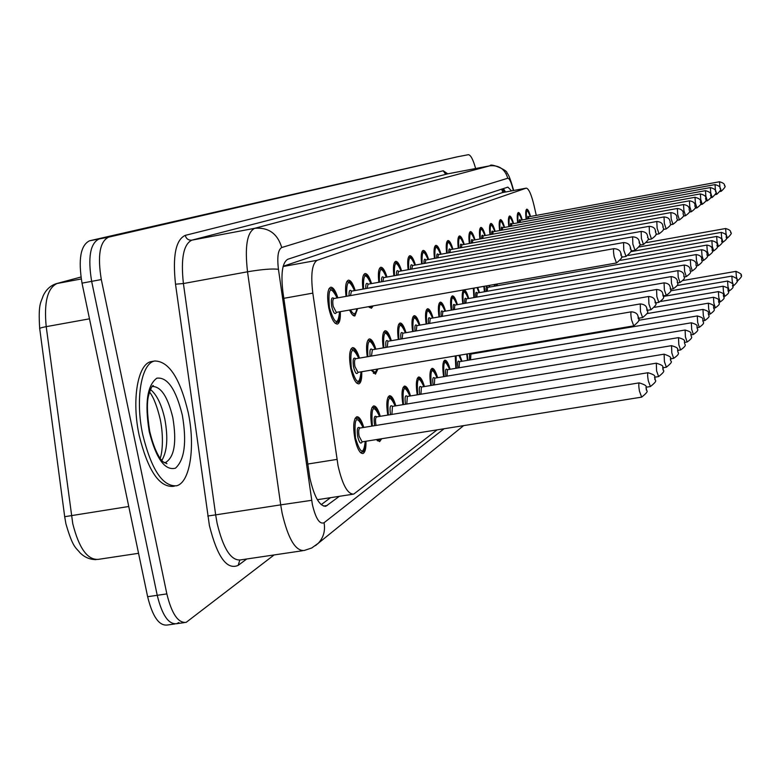 <?xml version="1.0" encoding="UTF-8"?>
<svg xmlns="http://www.w3.org/2000/svg" width="780" height="780" viewBox="0 0 780 780"><rect width="100%" height="100%" fill="white"/><g stroke="black" fill="none" stroke-linecap="round" stroke-linejoin="round"><path stroke-width="1.17" d="M346.037 296.371C344.974 286.913 345.745 281.512 348.328 280.176C350.668 280.049 352.96 283.491 355.192 290.491M362.915 289.117C361.891 279.991 362.583 274.794 365.011 273.536C367.214 273.429 369.398 276.783 371.543 283.579M378.836 282.272C377.842 273.468 378.485 268.466 380.757 267.267C382.844 267.179 384.92 270.445 386.987 277.046M393.89 275.808C392.925 267.296 393.51 262.47 395.655 261.339C397.634 261.271 399.613 264.449 401.593 270.875M408.135 269.695C407.199 261.466 407.745 256.805 409.763 255.723C411.635 255.665 413.527 258.775 415.438 265.024M421.648 263.903C420.732 255.928 421.229 251.423 423.14 250.399C424.915 250.36 426.728 253.383 428.571 259.477M434.479 258.414C433.582 250.682 434.041 246.324 435.844 245.339C437.541 245.31 439.276 248.264 441.051 254.212M446.667 253.188C445.799 245.69 446.228 241.468 447.935 240.532C449.543 240.513 451.201 243.399 452.927 249.2M458.279 248.225C457.431 240.942 457.821 236.847 459.44 235.95C460.97 235.94 462.569 238.768 464.236 244.423M469.345 243.496C468.517 236.418 468.868 232.45 470.408 231.592C471.871 231.582 473.411 234.351 475.02 239.87M479.895 238.982C479.086 232.099 479.407 228.248 480.87 227.419C482.274 227.428 483.746 230.129 485.316 235.531M489.976 234.682C489.177 227.984 489.479 224.23 490.873 223.441C492.209 223.451 493.633 226.102 495.154 231.377M499.609 230.568C498.839 224.035 499.112 220.399 500.438 219.638C501.716 219.658 503.09 222.242 504.562 227.409M508.833 226.629C508.072 220.272 508.326 216.723 509.593 215.992C510.822 216.021 512.148 218.556 513.572 223.616M517.667 222.865C516.925 216.665 517.15 213.203 518.359 212.501C519.538 212.53 520.825 215.017 522.21 219.97M526.139 219.248C525.408 213.203 525.623 209.83 526.773 209.157C527.904 209.186 529.142 211.633 530.498 216.479M340.314 311.668C340.616 318.981 339.641 323.115 337.399 324.07C334.074 323.895 331.198 318.513 328.77 307.915C326.82 296.156 327.444 289.253 330.632 287.215C333.119 287.079 335.527 290.608 337.857 297.823M367.253 356.772C365.898 346.515 366.561 340.577 369.242 338.939C371.514 338.793 373.718 342.196 375.853 349.138M383.233 347.88C381.927 338.003 382.541 332.29 385.047 330.759C387.192 330.623 389.298 333.938 391.345 340.685M398.327 339.485C397.078 329.959 397.634 324.46 399.994 323.017C402.022 322.91 404.02 326.128 406 332.69M412.61 331.549C411.411 322.345 411.918 317.06 414.131 315.685C416.052 315.598 417.973 318.737 419.874 325.123M426.143 324.031C424.983 315.139 425.451 310.05 427.537 308.744C429.361 308.665 431.194 311.737 433.036 317.947M438.994 316.914C437.873 308.305 438.292 303.391 440.271 302.152C441.997 302.094 443.752 305.087 445.526 311.132M451.191 310.148C450.109 301.821 450.499 297.063 452.361 295.893C454.009 295.844 455.686 298.769 457.411 304.658M462.803 303.722C461.75 295.639 462.111 291.047 463.876 289.926C465.445 289.887 467.054 292.744 468.721 298.496M473.869 297.599L473.343 288.21M477.701 287.44L479.495 292.627M484.409 291.769L483.863 286.357M489.313 285.392L489.781 287.03M494.481 286.202L494.257 284.524M361.725 371.728C361.978 378.856 361.023 382.912 358.878 383.877C355.748 383.789 353.028 378.671 350.717 368.501C348.777 356.723 349.362 349.772 352.482 347.627C354.89 347.451 357.211 350.941 359.434 358.108M371.738 426.133C370.012 414.745 370.617 408.018 373.581 405.941C375.911 405.736 378.144 409.188 380.269 416.305M387.767 415.087C386.129 404.137 386.685 397.683 389.444 395.733C391.648 395.558 393.773 398.921 395.811 405.824M402.909 404.664C401.339 394.124 401.846 387.933 404.43 386.11C406.517 385.954 408.535 389.23 410.504 395.928M417.222 394.826C415.72 384.657 416.179 378.709 418.606 376.994C420.576 376.857 422.516 380.055 424.408 386.558M430.774 385.505C429.331 375.697 429.76 369.983 432.042 368.365C433.904 368.248 435.757 371.358 437.59 377.695M443.625 376.691C442.25 367.214 442.63 361.706 444.785 360.175C446.55 360.077 448.325 363.11 450.099 369.272M455.832 368.316L455.237 355.963M459.781 355.202L461.984 361.276M467.444 360.36L466.723 354.023M473.09 352.95L473.294 353.671M478.501 352.794L478.384 352.063M365.966 441.246C366.132 448.422 365.128 452.527 362.953 453.541C359.834 453.58 357.142 448.578 354.861 438.545C352.872 426.377 353.506 419.113 356.752 416.754C359.229 416.52 361.579 420.079 363.782 427.421M536.289 215.416L534.037 205.511C531.326 194.288 528.723 188.497 526.227 188.146L317.206 260.286C312.039 263.494 310.577 274.443 312.819 293.124L338.032 465.67C342.43 484.858 347.665 494.344 353.73 494.11L437.083 429.868M502.3 192.631L283.169 266.273M357.63 308.617L354.9 315.929C353.233 316.212 351.468 314.243 349.606 310.031M373.22 305.867L371.397 308.266L368.667 306.667M377.91 368.998L375.463 374.137L371.183 370.13M381.664 438.74L379.626 441.636L376.418 439.579M274.111 554.941L186.166 622.362C178.132 623.24 171.697 613.762 166.852 593.911L101.312 279.562C97.393 255.713 99.791 241.576 108.517 237.178L457.236 156.848M101.312 279.562L91.65 281.356C87.74 257.527 90.188 243.409 99.002 238.992C90.188 243.409 87.74 257.527 91.65 281.356L157.228 595.306L91.65 281.356L82.017 283.14C78.107 259.35 80.603 245.232 89.524 240.796L457.158 156.858M178.874 622.547L176.68 623.698C168.568 624.595 162.084 615.127 157.228 595.306C162.084 615.127 168.568 624.595 176.68 623.698L184.314 622.625M174.817 623.961L167.222 625.033C159.032 625.94 152.5 616.492 147.634 596.7L82.017 283.14M511.563 190.886L507.887 187.122L287.771 259.272C282.35 262.47 280.732 273.4 282.925 292.071L309.835 477.925C314.262 497.055 319.634 506.464 325.952 506.171L339.339 496.324M468.312 154.713L468.341 154.703C470.662 154.84 473.09 159.451 475.644 168.519M330.535 497.669L321.214 504.66M503.266 188.643L505.616 191.997M188.195 412.454C195.526 446.433 190.135 482.742 176.475 485.803C162.64 486.632 151.398 469.609 142.759 434.733C135.047 399.321 141.336 363.1 154.723 361.003C168.899 361.13 180.053 378.281 188.195 412.454M174.437 486.125L172.965 486.359C159.071 487.198 147.8 470.184 139.162 435.337C131.45 399.935 137.787 363.724 151.222 361.608L152.353 361.413M307.661 464.051L336.95 459.41M501.686 189.16L502.817 192.524M283.832 298.321L312.819 293.124M283.101 266.526L317.206 260.286M502.018 192.679L526.12 188.175M81.237 278.967L56.306 283.657L80.944 277.036L57.203 283.442C47.502 287.859 43.846 302.269 46.215 326.654L72.755 523.643C78.994 548.33 87.565 560.225 98.475 559.338L138.557 553.303M65.832 523.361L64.691 516.701L128.758 506.493M89.486 318.825L46.215 326.654C41.252 327.59 39.098 328.322 39.741 328.848L64.681 516.633M147.634 596.7L166.852 593.911M89.524 240.796L108.517 237.178M323.476 506.064L327.259 505.479M513.318 190.554L513.152 189.852C511.28 182.218 509.486 178.357 507.751 178.249L281.736 247.533C278.07 249.61 276.978 256.864 278.44 269.295L312.37 504.504C315.705 518.524 319.605 524.589 324.061 522.717L444.064 428.747M315.51 545.62L318.26 543.28L311.737 547.979L304.151 550.505C295.454 551.129 288.122 538.736 282.155 513.308L280.702 504.865L215.66 514.868L217.103 523.253C223.158 548.447 230.89 560.683 240.308 559.942L302.533 550.739M463.642 425.617L318.26 543.28C323.515 537.605 325.455 530.751 324.061 522.717M246.714 558.997L238.173 565.383L239.791 560.069M238.173 565.383C226.873 570.297 217.279 556.998 209.391 525.476L175.519 284.193C172.487 256.103 175.714 239.83 185.211 235.384L443.255 170.761L447.74 173.843M311.649 500.321L280.702 504.865L247.523 271.791L183.407 283.54L215.66 514.868L207.763 516.029M278.44 269.295C272.142 268.535 261.836 269.373 247.523 271.791C244.657 246.704 247.055 232.206 254.728 228.306L191.87 240.152C183.514 244.169 180.697 258.628 183.407 283.54L175.519 284.193M281.736 247.533C277.514 233.581 268.515 227.175 254.728 228.306L489.898 165.809L447.671 173.852L191.87 240.152C188.477 240.425 186.264 238.836 185.211 235.384M507.751 178.249C505.069 169.153 499.122 165.009 489.898 165.809L490.123 165.769M447.886 173.813L444.853 173.238L443.255 170.761M513.25 188.945L513.152 189.852M503.197 189.969L504.377 189.891M354.998 418.616L356.363 418.031M363.051 427.537C356.401 414.326 353.876 417.846 355.495 438.116C360.438 454.116 363.685 455.198 365.235 441.363M362.193 441.851C360.769 444.502 359.278 442.757 357.698 436.625C356.714 428.902 357.484 426.036 360.019 428.035M359.96 428.035L359.824 428.064C358.605 428.961 358.371 431.681 359.112 436.235L362.144 441.86L641.569 397.147M359.834 428.064L639.21 382.873C650.218 386.295 644.338 387.046 646.532 388.801C644.787 391.394 651.485 389.317 641.657 397.127L639.454 391.16C638.664 386.461 638.586 383.692 639.21 382.873L639.298 382.863M646.493 388.859L646.513 390.244L646.493 388.859M365.284 441.353C363.88 456.719 363.236 449.709 361.657 452.566L360.321 452.39M361.062 371.836C359.95 386.568 359.073 380.377 357.591 382.921L356.363 382.756M358.722 358.225C352.18 345.286 349.723 348.601 351.341 368.15C356.353 384.384 359.58 385.613 361.013 371.846M358.049 372.343C356.645 374.975 355.144 373.181 353.545 366.941C352.57 359.502 353.311 356.762 355.758 358.732M355.7 358.741L355.602 358.761C354.432 359.57 354.218 362.183 354.939 366.581L358 372.352L633.682 325.884M355.582 358.761L631.283 311.825C634.374 312.029 636.47 313.053 637.582 314.876L638.527 317.665C636.49 319.839 643.851 317.343 633.75 325.874L631.517 319.751C630.747 315.208 630.669 312.565 631.283 311.825L631.342 311.815M638.167 318.016L638.147 316.69L638.167 318.016M350.756 349.459L351.604 348.943L350.961 349.05M339.631 311.785C338.598 326.635 337.584 320.629 336.092 323.105L334.805 322.92M337.116 297.96C330.369 284.905 327.805 288.132 329.433 307.632C334.727 324.548 338.101 325.933 339.583 311.795M336.511 312.341C335.029 315.042 333.45 313.141 331.753 306.628C330.779 299.227 331.539 296.517 334.045 298.506M333.86 298.535L333.879 298.535C332.69 299.305 332.456 301.889 333.187 306.296L336.307 312.37M613.918 248.664C617.038 248.83 619.164 249.844 620.324 251.706L621.338 254.621C619.3 256.747 626.672 254.387 616.492 262.967L614.133 256.532C613.363 251.979 613.294 249.366 613.918 248.664L333.879 298.535M620.938 254.894L620.89 253.588L620.938 254.894M328.79 289.156L329.745 288.571L329.014 288.697M152.159 386.519L152.324 386.48C160.982 386.441 167.827 396.854 172.848 417.748C176.855 442.211 174.428 457.119 165.565 462.481L164.161 462.677M182.364 415.311C186.888 442.27 184.587 459.898 175.461 468.175C164.911 470.906 156.166 458.708 149.224 431.564C144.631 403.211 147.166 385.418 156.819 378.183C167.427 376.847 175.948 389.22 182.364 415.311M150.452 389.512C156.799 394.66 161.587 404.518 164.824 419.084C168.207 437.609 167.203 451.396 161.821 460.434M371.953 407.686L373.152 407.18M379.577 416.413C373.347 403.64 370.958 406.838 372.392 426.026M374.673 425.656L374.575 425.168C373.61 417.7 374.322 414.94 376.711 416.881M376.701 416.89L376.565 416.91C375.433 417.758 375.219 420.391 375.94 424.798L376.077 425.431M648.287 380.728C647.517 376.174 647.429 373.513 648.024 372.723C658.749 376.077 652.957 376.73 655.112 378.466C653.416 381.02 659.948 378.914 650.393 386.548L648.287 380.728M655.073 378.524L655.102 379.86L655.073 378.524M380.386 438.945L378.368 440.69L377.188 440.544M378.202 439.286L379.899 439.023M387.933 397.381L388.986 396.942M395.168 405.931C389.259 393.529 386.997 396.552 388.381 414.979M390.536 414.638L390.488 414.375C389.532 407.15 390.195 404.479 392.457 406.37M392.476 406.37L391.892 414.414M656.594 370.909L656.302 363.178C666.715 366.405 661.128 367.127 663.195 368.755C661.538 371.153 667.885 369.184 658.612 376.584L656.594 370.909M663.156 368.803L663.185 370.09L663.156 368.803M403.026 387.66L403.952 387.28M409.89 396.026C404.284 383.984 402.148 386.831 403.484 404.566M405.512 404.235L405.502 404.186C404.576 397.176 405.19 394.602 407.335 396.445L406.819 404.02M664.423 361.657L664.111 354.169C675.08 358.02 668.567 358.42 670.81 359.59C669.182 361.978 675.402 359.911 666.364 367.195L664.423 361.657M417.29 378.466L418.109 378.144M423.832 386.656C418.49 374.956 416.462 377.647 417.768 394.729M421.473 387.046L671.492 345.677C681.271 348.377 676.192 349.996 677.995 350.941C676.708 352.921 681.983 352.521 673.676 358.332L671.814 352.921L671.541 345.667M419.679 394.417C418.811 387.699 419.386 385.242 421.405 387.055L420.947 394.212M372.216 369.954C374.322 372.86 375.882 372.596 376.896 369.164M370.1 356.294C369.525 349.947 370.285 347.763 372.382 349.732M372.362 349.742L371.475 356.06M372.226 349.772L640.214 303.937C643.227 304.151 645.265 305.136 646.327 306.901L647.244 309.601C645.557 312.058 652.012 309.982 642.613 317.567L640.477 311.6L640.273 303.927M646.903 309.933L646.844 308.656L646.903 309.933M375.18 349.255C369.379 336.94 366.951 339.407 367.887 356.665M385.924 347.422C385.388 341.386 386.11 339.319 388.069 341.25M387.933 341.279L387.25 347.188M648.629 296.507C651.602 296.741 653.591 297.706 654.576 299.403L655.453 302.006C653.513 304.044 660.494 301.645 650.959 309.738L648.911 303.927L648.629 296.507L388.001 341.26M655.132 302.318L655.112 301.08L655.132 302.318M383.555 332.377L384.491 331.958M390.712 340.792C385.203 328.838 382.912 331.159 383.828 347.773M400.871 339.046C400.374 333.294 401.056 331.344 402.899 333.226M402.782 333.265L402.158 338.822M656.565 289.497C659.461 289.731 661.391 290.677 662.366 292.334L663.195 294.85C661.879 296.8 667.241 296.41 658.827 302.357L656.867 296.683L656.565 289.497L402.86 333.226M662.893 295.132L662.834 293.943L662.893 295.132M398.599 324.558L399.418 324.197M405.405 332.797C400.15 321.175 397.985 323.378 398.892 339.388M430.804 369.759L431.525 369.486M437.034 377.783C431.944 366.405 430.024 368.95 431.291 385.427M434.821 378.154L678.463 337.633C688.048 340.353 683.007 341.767 684.801 342.761C683.524 344.75 688.711 344.175 680.599 349.947L678.805 344.662L678.512 337.623M433.105 385.125C432.296 378.7 432.841 376.379 434.743 378.163L434.333 384.92M443.615 361.51L444.249 361.267M449.572 369.359C444.707 358.293 442.894 360.711 444.122 376.603M684.723 342.41L687.112 342.01L685.415 336.833L685.113 330.008M687.151 342.01C695.048 336.385 689.998 336.95 691.236 335.01C689.491 334.035 694.414 332.67 685.074 330.018L447.418 369.72L447.028 376.126M445.838 376.321C445.087 370.168 445.604 367.975 447.398 369.73M461.487 361.364L458.913 355.339M456.115 355.816L456.3 368.238M691.694 329.413L691.343 322.793C700.479 325.397 695.633 326.732 697.349 327.659C696.121 329.521 701.093 328.955 693.371 334.474L691.694 329.413M691.343 322.793L459.459 361.706L459.089 367.77M457.938 367.965C457.226 362.066 457.723 359.98 459.42 361.715M415.028 331.13C414.56 325.63 415.204 323.798 416.939 325.63M416.832 325.669L416.276 330.915M664.063 282.877C666.929 283.13 668.811 284.056 669.718 285.656L670.517 288.083C669.221 290.053 674.486 289.468 666.266 295.376L664.384 289.848L664.063 282.877L416.93 325.63M670.234 288.346L670.556 289.273L670.234 288.346M412.834 317.148L413.556 316.836M419.308 325.221C414.297 313.93 412.25 316.007 413.147 331.461M428.435 323.642C428.005 318.377 428.61 316.641 430.248 318.435L429.653 323.427M671.161 276.607C677.216 277.378 677.41 280.79 677.44 281.677C676.182 283.598 681.31 283.023 673.306 288.776L671.492 283.374L671.161 276.607L430.151 318.474M426.319 310.138L426.962 309.865M426.387 309.962L426.767 309.894C429.215 312.478 426.621 304.405 432.529 318.035C427.713 307.057 425.763 309.026 426.66 323.944M441.168 316.534C440.758 311.493 441.334 309.855 442.884 311.6M442.796 311.649L442.348 316.329M677.888 270.67C683.826 271.43 683.962 274.765 684.001 275.603C682.773 277.417 687.784 276.929 679.984 282.516L678.23 277.241L677.888 270.67L442.933 311.59M439.12 303.478L439.676 303.254M439.179 303.332L439.51 303.274C441.88 305.799 439.374 297.94 445.048 311.22C440.437 300.534 438.594 302.396 439.471 316.826M472.631 353.028L472.846 353.75L472.602 353.038M467.22 353.944L467.893 360.282M697.661 322.364L697.291 315.939C706.202 318.464 701.483 319.761 703.15 320.677C701.961 322.491 706.807 321.935 699.28 327.317L697.661 322.364M697.291 315.939L470.915 354.071L470.564 359.834M469.443 360.029L469.55 353.555M470.301 353.428L470.857 354.101M478.803 351.994L478.92 352.726M703.326 315.666L702.956 309.406C711.711 311.942 707.011 313.111 708.669 314.038C707.489 315.841 712.267 315.169 704.896 320.512L703.326 315.666M481.387 351.556L481.494 352.287M480.402 352.472L480.295 351.741M708.727 309.29L708.347 303.196C716.908 305.692 712.296 306.745 713.924 307.71C712.783 309.533 717.444 308.782 710.239 314.038L708.727 309.29M713.875 303.206L713.486 297.268C721.832 299.695 717.337 300.709 718.936 301.685C717.824 303.478 722.368 302.747 715.338 307.856L713.875 303.206M718.78 297.404L718.399 291.613C726.599 294.021 722.153 295.025 723.723 295.922C722.611 297.638 727.106 296.907 720.203 301.957L718.78 297.404M453.268 309.787C452.887 304.951 453.424 303.401 454.896 305.116M454.818 305.165L454.418 309.592M684.274 265.034C690.076 265.814 690.193 268.993 690.232 269.841C689.023 271.645 693.937 271.079 686.312 276.578L684.625 271.421L684.274 265.034L454.964 305.087M451.62 296.985C453.931 299.5 451.415 291.691 456.944 304.746C452.536 294.333 450.781 296.107 451.659 310.069M464.782 303.371C464.422 298.73 464.938 297.248 466.333 298.935M466.264 298.984L465.894 303.176M690.349 259.672C696.043 260.471 696.121 263.552 696.16 264.361L696.13 264.391C694.97 266.126 699.767 265.561 692.338 270.933L690.7 265.892L690.349 259.672L466.411 298.906M468.253 298.584C464.051 288.424 462.384 290.111 463.242 303.644M475.751 297.268C475.41 292.802 475.898 291.398 477.223 293.056M477.165 293.104L476.843 297.082M696.121 254.582C701.717 255.372 701.746 258.375 701.785 259.155C700.625 260.959 705.344 260.198 698.061 265.561L696.481 260.627L696.121 254.582L477.321 293.007M477.077 287.547L479.076 292.705L477.009 287.567M474.035 288.093L474.279 297.521M486.213 291.447C485.891 287.147 486.359 285.811 487.617 287.44M487.568 287.488L487.276 291.262M701.62 249.717C707.08 250.507 707.119 253.422 707.158 254.192C706.017 255.957 710.629 255.206 703.521 260.452L701.99 255.616L701.62 249.717L487.734 287.391M489.362 287.099L488.855 285.48L489.382 287.099M484.331 286.27L484.809 291.7M496.207 285.899L496.08 284.203M497.152 284.017L497.24 285.714M706.865 245.086C712.267 245.895 712.218 248.713 712.276 249.454C711.155 251.238 715.699 250.39 708.718 255.567L707.245 250.828L706.865 245.086L620.49 260.335M494.647 284.456L494.861 286.133M723.469 291.856L723.079 286.211C731.104 288.561 726.755 289.536 728.286 290.433L728.276 290.452C727.204 292.11 731.601 291.389 724.854 296.332L723.469 291.856M727.964 286.552L727.565 281.044C732.449 283.14 734.146 284.515 732.664 285.168L732.644 285.197C731.591 286.865 735.92 286.006 729.3 290.94L727.964 286.552M732.254 281.482L731.864 276.101C736.661 278.197 738.328 279.542 736.846 280.137C738.475 280.381 737.373 282.262 733.551 285.782L732.254 281.482M736.369 276.617L735.969 271.362C740.678 273.41 742.307 274.726 740.854 275.311C742.453 275.545 741.38 277.387 737.636 280.839L736.369 276.617M711.877 240.669C715.933 241.8 717.697 243.224 717.161 244.93C716.059 246.597 720.515 245.866 713.69 250.906L712.257 246.266L711.877 240.669L628.417 255.431M716.664 236.438C720.642 237.559 722.368 238.943 721.832 240.611L721.822 240.63C720.749 242.297 725.137 241.361 718.438 246.451L717.044 241.907L716.664 236.438L630.806 251.667M721.246 232.391C725.146 233.493 726.833 234.858 726.307 236.476C725.244 238.124 729.534 237.276 722.982 242.19L721.636 237.734L721.246 232.391L639.239 246.968M725.634 228.52C729.475 229.632 731.123 230.958 730.587 232.518L730.577 232.537C732.196 232.723 731.114 234.595 727.34 238.114L726.024 233.737L725.634 228.52L646.786 242.56M356.84 308.753C355.807 313.833 354.734 315.919 353.623 315.003L352.492 314.857M350.483 309.875C353.623 315.296 355.719 314.925 356.762 308.763M349.05 295.834C348.894 290.764 349.752 289.195 351.604 291.135M351.439 291.164L350.473 295.581M623.551 242.57C626.593 242.755 628.67 243.74 629.772 245.544L630.737 248.342C628.739 250.429 635.944 248.05 626.038 256.435L623.785 250.165L623.551 242.57L351.488 291.154M630.357 248.596L630.308 247.328L630.357 248.596M346.622 281.99L347.471 281.482L346.808 281.599M354.5 290.618C348.835 278.46 346.232 280.332 346.7 296.254M371.846 306.111L370.159 307.369L369.154 307.242M365.761 288.61C365.615 283.774 366.415 282.302 368.16 284.183M368.004 284.222L367.136 288.356M632.6 236.827C635.593 237.013 637.611 237.988 638.654 239.733L639.571 242.434C637.64 244.423 644.631 242.151 635.017 250.282L632.863 244.189L632.6 236.827L368.082 284.203M639.23 242.668L639.171 241.449L639.23 242.668M363.431 275.243L364.172 274.804L363.577 274.911M370.89 283.696C365.498 271.898 363.051 273.663 363.538 289M381.527 281.794C381.401 277.183 382.151 275.798 383.789 277.622M383.653 277.66L382.863 281.551M641.14 231.426C644.066 231.621 646.025 232.567 647.029 234.263L647.868 236.896C646.006 238.846 652.85 236.486 643.481 244.491L641.413 238.553L641.14 231.426L383.74 277.631M386.363 277.163C381.235 265.697 378.924 267.365 379.431 282.165M396.445 275.35C396.318 270.952 397.02 269.646 398.57 271.421L397.741 275.116M649.194 226.317C652.07 226.531 653.971 227.448 654.917 229.076L655.775 231.611C654.459 233.493 659.773 233.093 651.475 239.021L649.486 233.23L649.194 226.317L398.453 271.459M655.463 231.826L655.405 230.675L655.463 231.826M401.008 270.982C396.113 259.837 393.929 261.417 394.446 275.71M410.563 269.266C410.446 265.054 411.109 263.815 412.571 265.541L411.82 269.032M656.809 221.491C659.626 221.725 661.489 222.622 662.395 224.191L663.205 226.639C661.918 228.55 667.134 227.965 659.032 233.854L657.121 228.199L656.809 221.491L412.464 265.59M662.912 226.843L662.854 225.722L662.912 226.843M414.882 265.132C410.202 254.29 408.135 255.781 408.671 269.607M423.959 263.494C423.842 259.457 424.476 258.287 425.851 259.974M425.763 260.023L425.178 263.269M664.024 216.928C666.764 217.152 668.587 218.03 669.474 219.57L670.254 221.939C668.996 223.792 674.076 223.216 666.178 228.959L664.346 223.441L664.024 216.928L425.899 259.964M428.044 259.574C423.569 249.025 421.6 250.439 422.156 263.815M436.673 258.014C436.566 254.153 437.161 253.042 438.467 254.69M438.389 254.738L437.863 257.8M670.858 212.589C676.757 213.359 676.874 216.567 676.933 217.474C675.694 219.258 680.687 218.683 672.965 224.309L671.2 218.926L670.858 212.589L438.535 254.67M440.554 254.299C436.264 244.013 434.392 245.359 434.957 258.326M448.773 252.808C448.656 249.103 449.231 248.05 450.469 249.659M450.401 249.707L449.923 252.603M677.362 208.474C683.143 209.264 683.221 212.355 683.27 213.232C682.061 214.978 686.936 214.412 679.409 219.901L677.703 214.636L677.362 208.474L450.548 249.629M452.449 249.288C448.334 239.255 446.56 240.532 447.125 253.11M460.278 247.864C460.171 244.286 460.717 243.292 461.897 244.871M461.838 244.92L461.409 247.66M683.533 204.565C689.208 205.345 689.237 208.348 689.306 209.206C688.106 210.941 692.913 210.259 685.532 215.709L683.884 210.561L683.533 204.565L461.994 244.832M463.778 244.511C459.82 234.731 458.133 235.94 458.718 248.147M471.256 243.145C471.149 239.704 471.666 238.758 472.797 240.308M472.738 240.357L472.348 242.951M689.413 200.84C694.96 201.611 694.99 204.545 695.048 205.364L695.019 205.384C693.888 207.119 698.568 206.368 691.373 211.711L689.774 206.68L689.413 200.84L472.904 240.259M474.581 239.957C470.779 230.412 469.17 231.562 469.755 243.418M481.728 238.651C481.621 235.336 482.118 234.429 483.2 235.96M483.142 236.008L482.791 238.456M695.019 197.281C699.212 198.412 701.044 199.885 700.518 201.708C699.377 203.473 703.979 202.556 696.93 207.909L695.38 202.985L695.019 197.281L483.317 235.891M480.188 228.442C482.372 230.861 479.866 223.46 484.916 235.599C481.231 226.288 479.7 227.389 480.295 238.914M491.731 234.361C491.624 231.153 492.092 230.295 493.135 231.797M493.087 231.845L492.765 234.175M700.372 193.898C704.476 195.01 706.27 196.453 705.734 198.227C704.623 199.875 709.127 199.134 702.234 204.282L700.733 199.456L700.372 193.898L493.262 231.728M490.21 224.435C492.356 226.853 489.85 219.511 494.773 231.445C491.224 222.349 489.752 223.402 490.357 234.614M501.296 230.256C501.189 227.155 501.637 226.346 502.632 227.819M502.593 227.867L502.31 230.071M705.481 190.661C709.498 191.763 711.253 193.167 710.726 194.893L710.707 194.903C709.634 196.501 714.041 195.78 707.304 200.811L705.851 196.092L705.481 190.661L502.768 227.74M504.182 227.477C500.77 218.576 499.366 219.58 499.97 230.5M510.451 226.336C510.354 223.333 510.783 222.563 511.729 224.016M511.7 224.065L511.436 226.151M710.365 187.561C714.314 188.653 716.02 190.037 715.494 191.704C717.151 191.909 716.03 193.84 712.15 197.496L710.736 192.865L710.365 187.561L511.875 223.928M513.211 223.675C509.915 214.968 508.57 215.933 509.184 226.57M519.217 222.583C519.119 219.668 519.529 218.936 520.455 220.37M520.416 220.418L520.182 222.397M715.045 184.597C718.916 185.689 720.593 187.034 720.067 188.653C721.695 188.828 720.593 190.72 716.781 194.317L715.416 189.784L715.045 184.597L520.601 220.262M521.859 220.038C518.681 211.507 517.393 212.433 517.998 222.797M527.631 218.975L527.846 216.314L528.811 216.879M528.782 216.918L528.577 218.8M719.521 181.759C723.333 182.851 724.971 184.168 724.444 185.728L724.425 185.737C726.034 185.903 724.961 187.756 721.227 191.275L719.901 186.829L719.521 181.759L528.967 216.762M526.159 210.064C527.933 212.101 526.168 205.988 530.176 216.538C527.075 208.192 525.847 209.079 526.461 219.19M504.173 192.27L502.661 188.838M317.714 499.649L352.765 494.257M502.135 192.65L526.227 188.146M39.692 328.458C38.084 303.293 40.95 302.845 43.153 295.854C46.069 289.633 50.456 285.568 56.306 283.657M65.949 523.887C73.028 548.379 75.913 547.404 79.96 552.737C84.532 557.3 89.905 559.601 96.077 559.621M457.187 156.848L468.341 154.703M324.928 506.327L325.952 506.171M513.611 190.505L513.357 189.384C510.51 179.303 508.355 173.833 506.863 172.994C508.794 170.937 490.454 162.669 489.986 165.789L447.759 173.833L446.219 173.287L447.115 173.862M355.222 418.187L355.846 418.08C358.556 420.917 355.836 411.616 363.11 427.528M361.267 452.634L360.662 452.731M357.308 382.97L356.684 383.077M358.771 358.215C351.77 342.907 354.315 351.644 351.604 348.943M616.492 262.967L336.424 312.351M335.868 323.144L335.166 323.271M337.165 297.95C329.94 282.555 332.475 291.252 329.745 288.571M165.565 462.481L166.93 463.71L163.195 461.857C161.655 460.853 154.996 453.55 149.701 431.272C147.011 413.79 146.698 401.661 148.775 394.885C150.667 388.508 152.188 385.398 153.319 385.544L152.178 386.51M160.144 458.289C162.055 454.194 164.034 437.853 160.251 419.445M160.202 419.211C157.072 406.127 153.514 397.069 149.526 392.038M154.723 361.003L151.222 361.608M372.138 407.316L372.703 407.228C375.619 410.26 372.362 400.598 379.626 416.413M648.024 372.723L376.565 416.91M378.017 440.739L377.471 440.827M650.315 386.558L646.113 387.231M388.079 397.078L388.596 396.991C391.131 399.74 388.459 390.79 395.206 405.922M656.302 363.178L392.311 406.409M658.544 376.594L654.8 377.208M403.143 387.397L403.601 387.328C406.019 390.039 403.445 381.254 409.929 396.026M664.111 354.169L407.209 396.484M666.305 367.204L662.961 367.75M417.388 378.251L417.797 378.183C420.147 380.884 417.553 372.167 423.862 386.656M673.627 358.342L670.634 358.829M374.215 373.21C375.2 373.493 376.135 372.138 377.023 369.145M642.554 317.577L638.625 318.24M373.961 373.259L373.396 373.347M375.229 349.245C368.521 334.386 371.017 342.859 368.384 340.226M650.91 309.748L647.361 310.352M390.751 340.782C384.286 326.264 386.782 334.62 384.218 331.997L383.692 332.095M658.827 302.357L655.59 302.903M405.434 332.787C399.145 318.562 401.71 326.83 399.175 324.226L398.707 324.305M430.882 369.584L431.252 369.515C433.524 372.148 431.018 363.694 437.073 377.773M680.55 349.957L677.879 350.395M443.683 361.354L444.015 361.296C446.228 363.919 443.713 355.524 449.602 369.359M459.02 355.329L461.516 361.354M693.332 334.483L691.207 334.834M666.266 295.376L663.341 295.883M419.338 325.211C413.254 311.298 415.818 319.459 413.341 316.875L412.922 316.943M673.306 288.776L670.663 289.234M679.984 282.516L677.596 282.925M699.28 327.317L697.349 327.639M702.956 309.406L638.703 320.278M704.896 320.512L703.17 320.804M708.347 303.196L647.146 313.579M710.239 314.038L708.718 314.291M713.486 297.268L654.693 307.281M715.338 307.856L713.992 308.09M718.399 291.613L661.079 301.411M720.203 301.957L719.014 302.162M686.312 276.578L684.167 276.949M692.338 270.933L690.398 271.274M468.283 298.574C462.95 285.841 465.387 293.456 463.154 290.998M698.061 265.561L696.316 265.873M703.521 260.452L701.951 260.725M708.718 255.567L707.314 255.811M723.079 286.211L663.37 296.449M724.854 296.332L723.811 296.507M727.565 281.044L670.634 290.833M729.3 290.94L728.393 291.096M731.864 276.101L677.264 285.519M733.551 285.782L732.771 285.919M735.969 271.362L683.221 280.478M737.636 280.839L736.963 280.956M713.69 250.906L712.433 251.131M718.438 246.451L717.317 246.655M722.982 242.19L721.987 242.375M727.34 238.114L726.443 238.27M626.038 256.435L621.504 257.234M353.438 315.042L352.794 315.149M354.539 290.608C347.636 275.662 350.093 284.096 347.471 281.482M635.017 250.282L630.893 251.023M369.983 307.398L369.408 307.495M370.929 283.686C364.162 268.973 366.815 277.465 364.172 274.804M643.481 244.491L639.717 245.164M386.402 277.154C379.918 262.84 382.483 271.099 379.938 268.505M651.475 239.021L648.034 239.636M401.047 270.972C394.69 256.649 397.059 265.19 394.856 262.538M659.032 233.854L655.883 234.409M414.921 265.122C408.886 251.443 411.421 259.457 408.983 256.893M666.178 228.959L663.302 229.466M428.074 259.565C422.194 246.139 424.808 254.095 422.38 251.54M672.965 224.309L670.332 224.786M440.583 254.299C434.879 241.127 437.482 248.995 435.103 246.46M679.409 219.901L676.991 220.34M452.478 249.278C446.979 236.428 449.504 244.101 447.203 241.624M685.532 215.709L683.319 216.109M463.808 244.501C458.328 231.202 460.278 239.626 458.728 237.013M691.373 211.711L689.335 212.082M474.61 239.947C469.443 227.614 471.919 235.053 469.706 232.625M696.93 207.909L695.058 208.25M702.234 204.282L700.518 204.584M707.304 200.811L705.725 201.094M504.202 227.477C499.434 215.787 501.881 222.973 499.785 220.613M712.15 197.496L710.697 197.759M513.23 223.675C508.609 212.228 510.998 219.268 508.95 216.947M716.781 194.317L715.455 194.561M521.879 220.028C517.403 208.816 519.724 215.709 517.735 213.437M721.227 191.275L720.008 191.5"/></g></svg>
